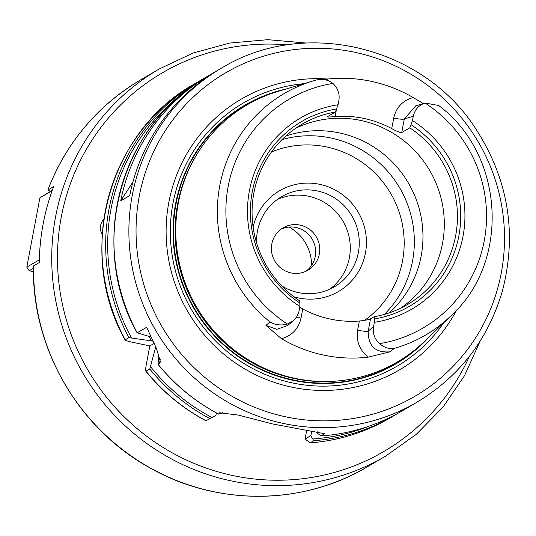 <?xml version="1.0" encoding="UTF-8"?>
<svg xmlns="http://www.w3.org/2000/svg" width="536" height="536" viewBox="0 0 536 536"><rect width="100%" height="100%" fill="white"/><g stroke="black" fill="none" stroke-linecap="round" stroke-linejoin="round"><path stroke-width="0.8" d="M323.51 79.522L326.645 79.14A142.656 139.42 -120.3 0 1 371.207 81.325A142.656 139.42 -120.3 0 1 413.115 97.532L423.333 103.549M390.087 351.81L394.241 348.373C389.176 349.191 384.292 347.616 379.582 343.643C374.537 339.007 372.527 333.338 373.545 326.618L368.205 331.094L370.523 318.846C368.808 319.664 365.09 320.387 359.355 321.017L357.619 330.189C356.058 341.13 359.576 350.122 368.172 357.15L390.087 351.81C375.394 352.996 368.098 346.089 368.205 331.094A9.219 1.3 -169.3 0 1 357.619 330.189M368.158 357.157A141.424 138.214 -120.3 0 1 281.487 338.725L265.93 325.406L269.95 321.942A139.93 136.754 -120.3 0 1 219.586 186.655A139.93 136.754 -120.3 0 1 313.473 80.809A139.93 136.754 -120.3 0 1 315.63 80.186L278.05 91.415A148.907 145.531 -120.3 0 0 176.022 239.23A148.907 145.531 -120.3 0 0 294.8 378.309A148.907 145.531 -120.3 0 0 424.371 341.499L450.97 315.811A139.93 136.754 -120.3 0 1 394.241 348.373M285.788 136.064A104.446 102.081 -120.3 0 1 339.476 132.948A104.446 102.081 -120.3 0 1 419.132 208.45A104.446 102.081 -120.3 0 1 389.243 312.877M281.48 338.712C291.966 335.744 298.472 328.89 301.011 318.15A9.219 1.3 10.7 0 1 296.636 317.024M287.624 325.54L276.804 329.332L265.93 325.406M301.011 318.15L302.74 308.984L299.812 307.215M302.74 308.984A104.446 102.081 59.7 0 0 359.355 321.017M328.709 80.882L326.638 79.154M413.122 97.539C402.657 100.534 396.184 107.381 393.705 118.081L391.716 128.593A104.446 102.081 59.7 0 0 364.185 118.49A104.446 102.081 59.7 0 0 335.107 116.553C329.54 117.089 326.94 117.156 327.308 116.761L327.161 116.895M393.705 118.081A9.219 1.3 -169.3 0 0 404.291 118.992L415.735 105.853M391.716 128.593C396.801 131.394 400.137 132.72 401.719 132.58L404.291 118.992L413.296 116.265C414.784 109.652 418.703 105.244 425.048 103.033M315.63 80.186C322.149 78.511 327.885 79.589 332.843 83.415C337.888 88.051 339.904 93.726 338.879 100.44L338.062 104.768L335.395 112.024L327.308 116.761M338.062 104.768A110.59 108.084 -120.3 0 0 249.401 190.816A110.59 108.084 -120.3 0 0 299.952 306.465L298.713 312.522L296.609 317.064L293.179 320.897L287.376 324.025M379.582 343.643A132.566 129.558 -120.3 0 0 484.249 240.758A132.566 129.558 -120.3 0 0 425.048 103.026L438.649 105.492C504.416 154.469 510.775 261.628 450.97 315.811M413.296 116.265L412.472 120.593A110.59 108.084 -120.3 0 1 463.024 236.242A110.59 108.084 -120.3 0 1 374.363 322.29L373.545 326.618M332.843 83.415A132.566 129.558 -120.3 0 0 228.182 186.307A132.566 129.558 -120.3 0 0 287.376 324.039C281.38 325.734 275.571 325.03 269.95 321.942M299.952 306.465L299.704 300.917A104.446 102.081 -120.3 0 1 302.009 124.231A104.446 102.081 -120.3 0 1 335.395 112.024M412.472 120.593L409.805 127.849L401.719 132.58M411.099 124.754A106.966 104.54 -120.3 0 1 458.863 235.887A106.966 104.54 -120.3 0 1 374.416 318.907L374.363 322.29M299.999 303.081A106.966 104.54 -120.3 0 1 252.242 191.948A106.966 104.54 -120.3 0 1 336.688 108.929M409.805 127.849A104.446 102.081 -120.3 0 1 407.501 304.535A104.446 102.081 -120.3 0 1 374.115 316.743L374.416 318.907M370.523 318.846L374.115 316.743M295.584 128.332A104.446 102.081 -120.3 0 1 360.815 120.466A104.446 102.081 -120.3 0 1 441.986 202.152A104.446 102.081 -120.3 0 1 400.787 308.126M282.063 139.581A104.446 102.081 -120.3 0 1 330.859 137.987A104.446 102.081 -120.3 0 1 409.785 210.976A104.446 102.081 -120.3 0 1 384.352 314.404M293.896 296.783A58.37 57.044 59.7 0 0 298.317 297.909A58.37 57.044 59.7 0 0 365.284 253.809A58.37 57.044 59.7 0 0 321.151 184.659A58.37 57.044 59.7 0 0 253.106 227.063M256.63 243.002A52.227 51.041 -120.3 0 1 281.547 196.712A52.227 51.041 -120.3 0 1 317.52 190.984A52.227 51.041 -120.3 0 1 358.477 233.736A52.227 51.041 -120.3 0 1 334.297 286.861A52.227 51.041 -120.3 0 1 298.324 292.589A52.227 51.041 -120.3 0 1 281.728 285.909M277.192 199.573A52.227 51.041 -120.3 0 1 308.542 196.236A52.227 51.041 -120.3 0 1 348.97 236.383A52.227 51.041 -120.3 0 1 329.667 289.252M319.309 254.064A24.576 24.02 -120.3 0 1 307.979 270.224A24.576 24.02 -120.3 0 1 274.841 261.146A24.576 24.02 -120.3 0 1 283.155 227.8A24.576 24.02 -120.3 0 1 309.406 229.267A24.576 24.02 -120.3 0 1 319.309 254.064M305.889 271.31A24.576 24.02 59.7 0 0 315.242 256.436A24.576 24.02 59.7 0 0 306.297 232.369A24.576 24.02 59.7 0 0 281.186 229.093M33.56 265.923L33.46 266.064C31.584 347.415 78.102 428.264 149.383 467.553C216.209 506.031 302.123 505.79 367.267 466.883A224.256 219.17 -120.3 0 1 144.03 464.31A224.256 219.17 -120.3 0 1 33.56 265.923L39.289 262.573A224.256 219.17 59.7 0 1 53.627 186.662L47.898 190.012A224.256 219.17 -120.3 0 1 140.767 79.764C97.311 105.753 66.323 142.536 47.804 190.113L47.898 190.012M50.438 191.372L47.811 190.113M102.242 234.46A12.697 12.408 -120.3 0 1 103.863 219.177M155.748 346.906L149.779 369.016L146.033 371.207C145.464 370.731 145.578 368.346 146.388 364.038L149.812 345.941L131.849 342.122C127.575 341.211 125.357 340.44 125.203 339.817L128.948 337.626L153.088 341.151M305.071 439.044L310.083 442.883L313.821 440.693L310.739 435.728L305.071 439.044L306.699 430.308M154.14 343.409L149.812 345.941M205.898 420.807L215.794 415.541L205.985 420.747A193.536 189.148 -120.3 0 1 146.033 371.207L145.832 371.167C162.589 391.776 182.615 408.325 205.898 420.814M194.461 83.938C108.205 131.581 75.563 252.409 125.143 339.998L125.203 339.817A193.536 189.148 -120.3 0 1 194.461 83.938L198.206 81.747A193.536 189.148 -120.3 0 1 202.353 79.395L198.206 81.747A193.536 189.148 -120.3 0 0 128.948 337.626M151.594 340.836A177.55 173.523 -120.3 0 1 148.881 336.42M155.976 347.422A177.55 173.523 -120.3 0 1 155.721 347.047M215.794 415.541L216.497 413.001M309.949 442.917L310.083 442.883A193.536 189.148 -120.3 0 0 389.94 418.026C365.224 432.391 338.564 440.693 309.949 442.917M151.179 337.07L137.183 332.809L146.663 327.255L156.398 348.353L160.431 361.84L159.514 363.321L157.912 364.178C174.823 384.962 195.044 401.605 218.567 414.114L222.259 413.008L222.809 412.224M318.116 431.949L317.205 433.202L321.426 435.922L324.28 433.658L272.228 423.869L238.332 415.078L219.68 412.774L218.534 414.04A193.536 189.148 -120.3 0 1 158.013 364.199L158.83 354.209M137.156 332.896L137.183 332.809A193.536 189.148 -120.3 0 1 206.44 76.929C120.258 124.533 87.603 245.294 137.149 332.896M205.355 78.343A193.536 189.148 59.7 0 0 129.719 195.6L120.734 200.853A193.536 189.148 -120.3 0 1 196.37 83.603L205.355 78.343M401.92 411.018C377.022 425.49 350.155 433.792 321.325 435.942L321.426 435.922A193.536 189.148 -120.3 0 0 401.92 411.018L416.894 402.261A193.536 189.148 -120.3 0 1 283.578 423.494A193.536 189.148 -120.3 0 1 132.231 195.466A193.536 189.148 -120.3 0 1 221.415 68.172L206.44 76.929M317.205 433.202L317.325 431.822M120.734 200.853L132.935 181.939M194.334 86.765L196.37 83.603M312.026 431.058L310.739 435.728M423.628 342.216A149.41 146.02 -120.3 0 1 422.884 342.94A149.41 146.02 -120.3 0 1 292.864 379.877A149.41 146.02 -120.3 0 1 176.029 203.841A149.41 146.02 -120.3 0 1 276.06 92.011A149.41 146.02 -120.3 0 1 277.058 91.716M422.857 342.96A149.423 146.04 -120.3 0 1 422.837 342.986A149.423 146.04 -120.3 0 1 292.81 379.923A149.423 146.04 -120.3 0 1 173.624 240.356A149.423 146.04 -120.3 0 1 276 92.031A149.423 146.04 -120.3 0 1 276.033 92.018M430.147 335.925A149.785 146.388 -120.3 0 1 292.743 380.272A149.785 146.388 -120.3 0 1 175.607 203.794A149.785 146.388 -120.3 0 1 285.742 89.117M456.659 309.982A156.8 153.242 -120.3 0 1 291.457 387.093A156.8 153.242 -120.3 0 1 167.192 213.08A156.8 153.242 -120.3 0 1 327.731 79.02M103.394 219.693A12.288 12.006 -120.3 0 1 103.81 219.566M52.294 190.28L39.898 197.824L52.166 190.649M39.336 259.819L26.8 267.156L29.205 270.781L33.433 268.302M26.8 267.156L39.898 197.824M33.453 271.678L29.205 270.781M289.072 227.036A42.525 41.56 -120.3 0 1 311.55 265.447M335.107 116.553L336.434 109.545M271.437 152.01A96.768 94.571 -120.3 0 1 391.856 195.439A96.768 94.571 -120.3 0 1 364.567 320.367M469.482 356.226A219.345 214.367 -120.3 0 1 232.792 475.533A219.345 214.367 -120.3 0 1 61.265 217.107A219.345 214.367 -120.3 0 1 287.316 44.877M480.202 340.983L464.457 375.77L442.964 407.179L416.372 434.274L385.464 456.243A224.256 219.17 -120.3 0 1 230.989 480.846A224.256 219.17 -120.3 0 1 55.617 216.624A224.256 219.17 -120.3 0 1 158.958 69.124L140.767 79.764M131.36 337.747A192.002 187.647 -120.3 0 1 177.121 98.195M211.901 417.457A192.002 187.647 -120.3 0 1 150.636 366.792M209.73 418.556A193.536 189.148 -120.3 0 1 149.779 369.016M397.766 413.377L393.685 415.836A193.536 189.148 -120.3 0 1 313.821 440.693M369.016 426.167A192.002 187.647 -120.3 0 1 313.051 438.964M159.514 363.321L160.304 359.113M332.481 381.317A148.197 144.834 -120.3 0 1 293.587 378.403A148.197 144.834 -120.3 0 1 177.697 203.794A148.197 144.834 -120.3 0 1 198.32 152.016M443.714 322.826A152.398 148.941 -120.3 0 1 292.154 382.878A152.398 148.941 -120.3 0 1 172.974 203.325A152.398 148.941 -120.3 0 1 303.805 83.703M285.829 416.854A187.392 183.145 -120.3 0 1 139.293 196.069A187.392 183.145 -120.3 0 1 354.725 52.26A187.392 183.145 -120.3 0 1 501.261 273.045A187.392 183.145 -120.3 0 1 285.829 416.854M425.149 103.006L416.037 105.76M293.306 320.796L287.899 325.325M305.855 43.001L267.812 39.684L229.897 43.027L193.248 52.943L158.958 69.124M385.464 456.243L367.267 466.883M393.685 415.836L389.94 418.026M416.894 402.261C459.493 376.553 487.954 339.616 502.266 291.45C517.18 234.46 508.711 180.813 476.852 130.496C425.142 47.456 305.835 16.428 221.415 68.172"/></g></svg>

